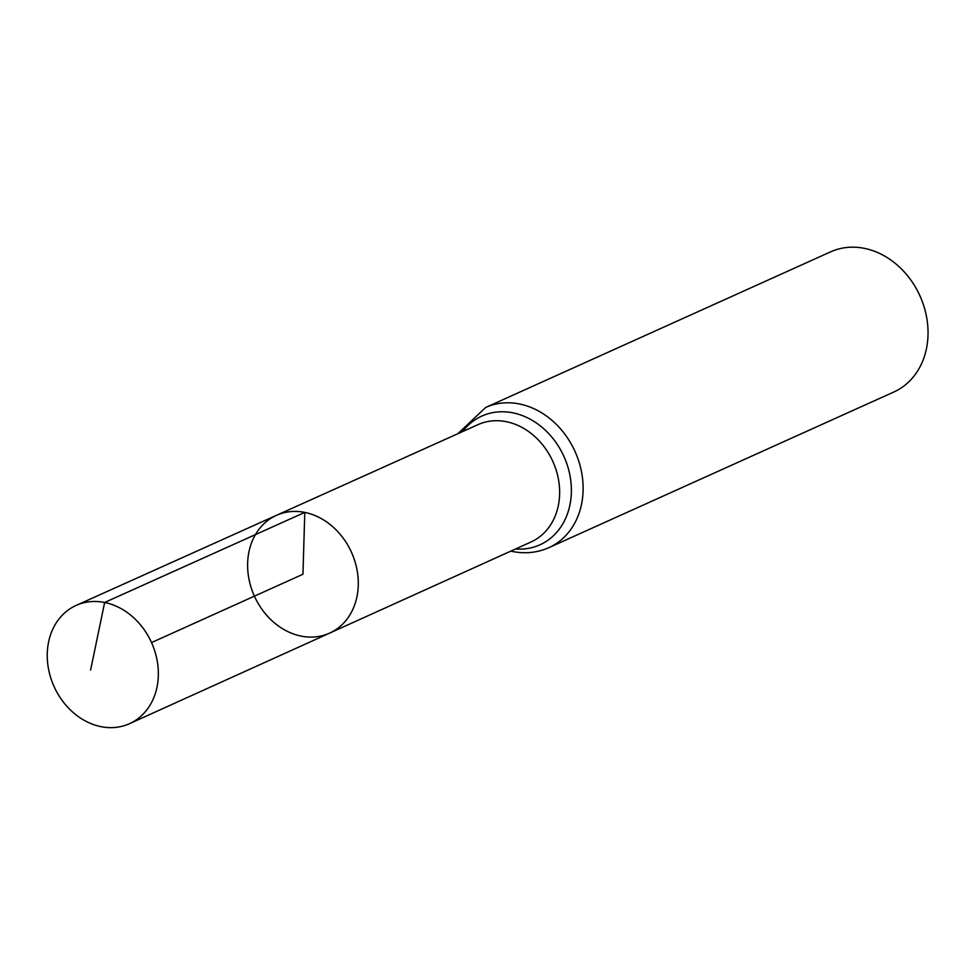 <?xml version="1.0" encoding="UTF-8"?>
<svg xmlns="http://www.w3.org/2000/svg" width="975" height="975" viewBox="0 0 975 975"><rect width="100%" height="100%" fill="white"/><g stroke="black" fill="none" stroke-linecap="round" stroke-linejoin="round"><path stroke-width="1.46" d="M304.785 512.399A64.618 53.259 -114.3 0 0 276.425 515.336A64.618 53.259 -114.3 0 0 254.414 596.164A64.618 53.259 -114.3 0 0 329.574 633.141A64.618 53.259 -114.3 0 0 356.789 568.644A64.618 53.259 -114.3 0 0 304.785 512.399M548.901 547.633L893.819 392.011A76.879 63.363 -114.3 0 0 926.25 315.291A76.879 63.363 -114.3 0 0 864.386 248.357A76.879 63.363 -114.3 0 0 830.59 251.855L485.672 407.477A76.879 63.363 65.7 0 1 519.468 403.967A76.879 63.363 65.7 0 1 581.332 470.913A76.879 63.363 65.7 0 1 548.901 547.633C537.396 552.715 525.257 553.995 512.509 551.497L510.815 551.131M329.574 633.141L531.022 541.978A64.374 53.052 65.7 0 0 558.139 477.726A64.374 53.052 65.7 0 0 506.33 421.7A64.374 53.052 65.7 0 0 478.067 424.612L276.425 515.336A64.618 53.259 65.7 0 1 351.5 552.35A64.618 53.259 65.7 0 1 329.574 633.141L129.517 723.669A64.862 53.454 65.7 0 1 100.949 726.643A64.862 53.454 65.7 0 1 48.75 670.142A64.862 53.454 65.7 0 1 76.16 605.414A64.862 53.454 65.7 0 1 151.527 642.574A64.862 53.454 65.7 0 1 129.517 723.669M151.527 642.574L302.957 574.251L304.785 512.399L104.642 602.477L90.602 670.069M462.625 431.572A70.627 58.207 65.7 0 1 563.952 456.495A70.627 58.207 65.7 0 1 515.592 548.962M485.672 407.477L457.848 433.717M276.425 515.336L76.16 605.414"/></g></svg>

